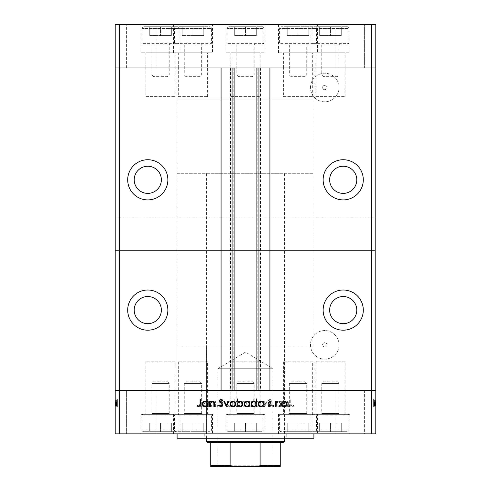 <?xml version="1.0" encoding="UTF-8"?>
<svg xmlns="http://www.w3.org/2000/svg" width="491" height="491" viewBox="0 0 491 491"><rect width="100%" height="100%" fill="white"/><g stroke="black" fill="none" stroke-linecap="round" stroke-linejoin="round"><path stroke-width="0.37" stroke-dasharray="2.46 1.84" d="M313.902 98.924L177.098 98.924L177.098 67.979L313.902 67.979L177.098 67.979L313.902 67.979L177.098 67.979L177.098 390.449L313.902 390.449L313.902 67.979L313.902 98.924L177.098 98.924L313.902 98.924L313.902 173.298L177.098 173.298L177.098 98.924L313.902 98.924M315.805 96.641L345.124 96.641L315.805 96.641L315.805 67.979L345.124 67.979L315.805 67.979L315.805 52.782L345.124 52.782L315.805 52.782M345.124 96.641L345.124 52.782M230.844 96.641L260.156 96.641L230.844 96.641L230.844 67.979L260.156 67.979L230.844 67.979L230.844 52.782L260.156 52.782L230.844 52.782M260.156 96.641L260.156 52.782M145.876 96.641L175.195 96.641L145.876 96.641L145.876 67.979L175.195 67.979L145.876 67.979L145.876 52.782L175.195 52.782L145.876 52.782M175.195 96.641L175.195 52.782M178.307 96.641L207.625 96.641L178.307 96.641L178.307 67.979L207.625 67.979L178.307 67.979L178.307 52.782L207.625 52.782L178.307 52.782M207.625 96.641L207.625 52.782M283.375 96.641L312.693 96.641L283.375 96.641L283.375 67.979L312.693 67.979L283.375 67.979L283.375 52.782L312.693 52.782L283.375 52.782M312.693 96.641L312.693 52.782M317.579 24.55L278.489 24.55L317.579 24.55L317.579 52.782L278.489 52.782L317.579 52.782M278.489 24.55L278.489 52.782M212.511 24.55L173.421 24.55L212.511 24.55L212.511 52.782L173.421 52.782L212.511 52.782M173.421 24.55L173.421 52.782M180.08 24.55L140.991 24.55L180.08 24.55L180.08 52.782L140.991 52.782L180.08 52.782M140.991 24.55L140.991 52.782M265.042 24.55L225.958 24.55L265.042 24.55L265.042 52.782L225.958 52.782L265.042 52.782M225.958 24.55L225.958 52.782M350.009 24.55L310.92 24.55L350.009 24.55L350.009 52.782L310.92 52.782L350.009 52.782M310.92 24.55L310.92 52.782M126.61 67.979L126.61 24.55L155.923 24.55L126.61 24.55L155.923 24.55L126.61 24.55L126.61 67.979L155.923 67.979L155.923 24.55L155.923 67.979L126.61 67.979M335.077 67.979L335.077 24.55L364.39 24.55L335.077 24.55L364.39 24.55L335.077 24.55L335.077 67.979L364.39 67.979L364.39 24.55L364.39 67.979L335.077 67.979M119.552 217.814L115.207 217.814L115.207 67.979L119.552 67.979L119.552 217.814L375.793 217.814L375.793 67.979L115.207 67.979L115.207 24.55L375.793 24.55L375.793 67.979L371.448 67.979L371.448 24.55M371.448 217.814L371.448 67.979L119.552 67.979L119.552 24.55M147.785 166.24A13.57 13.57 0 0 0 134.209 179.81A13.57 13.57 0 0 0 147.785 193.386A13.57 13.57 0 0 0 161.355 179.81A13.57 13.57 0 0 0 147.785 166.24M343.215 166.24A13.57 13.57 0 0 0 329.645 179.81A13.57 13.57 0 0 0 343.215 193.386A13.57 13.57 0 0 0 356.791 179.81A13.57 13.57 0 0 0 343.215 166.24M343.215 296.527A13.57 13.57 0 0 0 329.645 310.103A13.57 13.57 0 0 0 343.215 323.673A13.57 13.57 0 0 0 356.791 310.103A13.57 13.57 0 0 0 343.215 296.527M147.785 296.527A13.57 13.57 0 0 0 134.209 310.103A13.57 13.57 0 0 0 147.785 323.673A13.57 13.57 0 0 0 161.355 310.103A13.57 13.57 0 0 0 147.785 296.527M147.785 290.015A20.088 20.088 0 0 0 127.697 310.103A20.088 20.088 0 0 0 147.785 330.191A20.088 20.088 0 0 0 167.867 310.103A20.088 20.088 0 0 0 147.785 290.015M147.785 159.728A20.088 20.088 0 0 0 127.697 179.81A20.088 20.088 0 0 0 147.785 199.898A20.088 20.088 0 0 0 167.867 179.81A20.088 20.088 0 0 0 147.785 159.728M343.215 159.728A20.088 20.088 0 0 0 323.133 179.81A20.088 20.088 0 0 0 343.215 199.898A20.088 20.088 0 0 0 363.303 179.81A20.088 20.088 0 0 0 343.215 159.728M343.215 290.015A20.088 20.088 0 0 0 323.133 310.103A20.088 20.088 0 0 0 343.215 330.191A20.088 20.088 0 0 0 363.303 310.103A20.088 20.088 0 0 0 343.215 290.015M175.195 67.979L145.876 67.979L175.195 67.979M260.156 67.979L230.844 67.979L260.156 67.979M345.124 67.979L315.805 67.979L345.124 67.979M312.693 67.979L283.375 67.979L312.693 67.979M207.625 67.979L178.307 67.979L207.625 67.979M175.195 361.781L145.876 361.781L175.195 361.781L175.195 390.449L145.876 390.449L175.195 390.449L175.195 414.336L145.876 414.336L175.195 414.336M145.876 361.781L145.876 414.336M260.156 361.781L230.844 361.781L260.156 361.781L260.156 390.449L230.844 390.449L260.156 390.449L260.156 414.336L230.844 414.336L260.156 414.336M230.844 361.781L230.844 414.336M345.124 361.781L315.805 361.781L345.124 361.781L345.124 390.449L315.805 390.449L345.124 390.449L345.124 414.336L315.805 414.336L345.124 414.336M315.805 361.781L315.805 414.336M312.693 361.781L283.375 361.781L312.693 361.781L312.693 390.449L283.375 390.449L312.693 390.449L312.693 414.336L283.375 414.336L312.693 414.336M283.375 361.781L283.375 414.336M207.625 361.781L178.307 361.781L207.625 361.781L207.625 390.449L178.307 390.449L207.625 390.449L207.625 414.336L178.307 414.336L207.625 414.336M178.307 361.781L178.307 414.336M234.103 67.979L269.927 67.979L269.927 390.449L221.073 390.449L221.073 67.979L234.103 67.979M324.76 89.693A2.173 2.173 0 0 1 322.587 87.521A2.173 2.173 0 0 1 324.76 85.354A2.173 2.173 0 0 1 326.932 87.521A2.173 2.173 0 0 1 324.76 89.693A2.173 2.173 0 0 1 322.587 87.521A2.173 2.173 0 0 1 324.76 85.354A2.173 2.173 0 0 1 326.932 87.521A2.173 2.173 0 0 1 324.76 89.693M324.76 347.02A2.173 2.173 0 0 1 322.587 344.848A2.173 2.173 0 0 1 324.76 342.675A2.173 2.173 0 0 1 326.932 344.848A2.173 2.173 0 0 1 324.76 347.02A2.173 2.173 0 0 1 322.587 344.848A2.173 2.173 0 0 1 324.76 342.675A2.173 2.173 0 0 1 326.932 344.848A2.173 2.173 0 0 1 324.76 347.02M324.76 330.56A14.288 14.288 0 0 0 310.472 344.848A14.288 14.288 0 0 0 324.76 359.136A14.288 14.288 0 0 0 339.048 344.848A14.288 14.288 0 0 0 324.76 330.56A14.288 14.288 0 0 0 310.472 344.848A14.288 14.288 0 0 0 324.76 359.136A14.288 14.288 0 0 0 339.048 344.848A14.288 14.288 0 0 0 324.76 330.56M324.76 101.815A14.288 14.288 0 0 1 310.472 87.521A14.288 14.288 0 0 1 324.76 73.233A14.288 14.288 0 0 1 339.048 87.521A14.288 14.288 0 0 1 324.76 101.815A14.288 14.288 0 0 1 310.472 87.521A14.288 14.288 0 0 1 324.76 73.233A14.288 14.288 0 0 1 339.048 87.521A14.288 14.288 0 0 1 324.76 101.815M119.552 250.385L115.207 250.385L115.207 217.814L375.793 217.814L375.793 250.385L115.207 250.385L115.207 390.449L119.552 390.449L119.552 250.385L371.448 250.385L371.448 433.878L375.793 433.878L375.793 390.449L371.448 390.449L375.793 390.449L375.793 250.385L371.448 250.385M119.552 433.878L115.207 433.878L115.207 390.449L371.448 390.449L119.552 390.449L119.552 433.878L371.448 433.878M313.902 390.449L177.098 390.449L313.902 390.449L177.098 390.449L177.098 347.02L313.902 347.02L313.902 390.449M260.433 67.979L260.433 390.449M230.567 67.979L230.567 390.449M284.59 347.02L206.41 347.02L284.59 347.02L284.59 433.878L206.41 433.878L284.59 433.878M206.41 347.02L206.41 433.878M286.216 433.878L204.784 433.878L286.216 433.878L286.216 438.218L204.784 438.218L286.216 438.218M204.784 433.878L204.784 438.218M313.902 433.878L177.098 433.878L313.902 433.878M175.195 390.449L145.876 390.449L175.195 390.449M260.156 390.449L230.844 390.449L260.156 390.449M345.124 390.449L315.805 390.449L345.124 390.449M312.693 390.449L283.375 390.449L312.693 390.449M207.625 390.449L178.307 390.449L207.625 390.449M212.511 414.336L173.421 414.336L212.511 414.336L212.511 433.878L173.421 433.878L212.511 433.878M173.421 414.336L173.421 433.878M317.579 414.336L278.489 414.336L317.579 414.336L317.579 433.878L278.489 433.878L317.579 433.878M278.489 414.336L278.489 433.878M350.009 414.336L310.92 414.336L350.009 414.336L350.009 433.878L310.92 433.878L350.009 433.878M310.92 414.336L310.92 433.878M265.042 414.336L225.958 414.336L265.042 414.336L265.042 433.878L225.958 433.878L265.042 433.878M225.958 414.336L225.958 433.878M180.08 414.336L140.991 414.336L180.08 414.336L180.08 433.878L140.991 433.878L180.08 433.878M140.991 414.336L140.991 433.878M364.39 390.449L364.39 433.878L335.077 433.878L364.39 433.878L335.077 433.878L364.39 433.878L364.39 390.449L335.077 390.449L335.077 433.878L335.077 390.449L364.39 390.449M155.923 390.449L155.923 433.878L126.61 433.878L155.923 433.878L126.61 433.878L155.923 433.878L155.923 390.449L126.61 390.449L126.61 433.878L126.61 390.449L155.923 390.449M117.38 401.27L117.38 406.732L115.207 406.732L115.207 401.079L115.207 406.929L115.207 398.938L115.207 406.83L115.207 398.938L115.207 406.83L115.207 401.079L115.207 406.732L117.38 406.732L117.38 401.178L115.207 401.178L117.38 401.178L117.38 402L115.207 402L117.38 402L117.38 401.079L115.207 401.079L117.38 401.079L117.38 403.97L115.207 403.97L115.207 401.767L115.207 406.149L115.207 399.134L115.207 406.929L115.207 401.767L115.207 406.149L115.207 401.767L115.207 406.149L115.207 401.767L115.207 406.149L115.207 401.767L115.207 406.149L115.207 401.767L115.207 406.149L115.207 401.767L115.207 406.149L115.207 403.97L117.38 403.97L117.38 406.83L115.207 406.83L117.38 406.83L117.38 406.198L115.207 406.198L117.38 406.198L117.38 405.566L115.207 405.566L117.38 405.566L117.38 406.83L117.38 402L115.207 402L117.38 402L117.38 401.079L115.207 401.27M373.62 401.27L373.62 406.732L375.793 406.732L375.793 401.079L375.793 406.929L375.793 398.938L375.793 406.83L375.793 398.938L375.793 406.83L375.793 401.079L375.793 406.732L373.62 406.732L373.62 401.178L375.793 401.178L373.62 401.178L373.62 402L375.793 402L373.62 402L373.62 401.079L375.793 401.079L373.62 401.079L373.62 403.97L375.793 403.97L375.793 401.767L375.793 406.149L375.793 399.134L375.793 406.929L375.793 401.767L375.793 406.149L375.793 401.767L375.793 406.149L375.793 401.767L375.793 406.149L375.793 401.767L375.793 406.149L375.793 401.767L375.793 406.149L375.793 401.767L375.793 406.149L375.793 403.97L373.62 403.97L373.62 406.83L375.793 406.83L373.62 406.83L373.62 406.198L375.793 406.198L373.62 406.198L373.62 405.566L375.793 405.566L373.62 405.566L373.62 406.83L373.62 402L375.793 402L373.62 402L373.62 401.079L375.793 401.27M280.619 406.732L281.3 406.732L281.3 401.178L280.619 401.178L280.619 402.184L278.507 401.079C276.979 401.331 276.286 402.264 276.433 403.897L276.433 406.732L277.114 406.732L277.194 402.859L278.624 401.767L280.514 403.234L280.619 406.732L281.3 406.732L281.3 401.178L280.619 401.178L280.619 402.184L278.507 401.079C276.979 401.331 276.286 402.264 276.433 403.897L276.433 406.732L277.114 406.732L277.194 402.859L278.624 401.767L280.514 403.234L280.619 406.732M268.049 404.872L270.222 406.929L272.53 405.265L271.891 404.885L270.222 406.149L268.73 404.86L269.007 404.118L271.621 401.871L272.045 400.711L270.173 398.938L268.147 400.226L268.767 400.693L270.246 399.717L271.363 400.681L268.049 404.872L270.222 406.929L272.53 405.265L271.891 404.885L270.222 406.149L268.73 404.86L269.007 404.118L271.621 401.871L272.045 400.711L270.173 398.938L268.147 400.226L268.767 400.693L270.246 399.717L271.363 400.681L268.049 404.872M264.643 406.732L267.27 401.178L266.533 401.178L264.686 405.222L262.845 401.178L262.108 401.178L264.643 406.732L267.27 401.178L266.533 401.178L264.686 405.222L262.845 401.178L262.108 401.178L264.643 406.732M261.034 403.97L260.273 402L258.156 401.079L256.044 402L255.283 403.97C255.449 405.732 256.406 406.683 258.156 406.83C259.911 406.689 260.874 405.732 261.034 403.97L260.273 402L258.156 401.079L256.044 402L255.283 403.97C255.449 405.732 256.406 406.683 258.156 406.83C259.911 406.689 260.874 405.732 261.034 403.97M246.905 403.97L246.144 402L244.027 401.079L241.916 402L241.155 403.97C241.32 405.732 242.278 406.683 244.027 406.83C245.782 406.689 246.746 405.732 246.905 403.97L246.144 402L244.027 401.079L241.916 402L241.155 403.97C241.32 405.732 242.278 406.683 244.027 406.83C245.782 406.689 246.746 405.732 246.905 403.97M227.615 402.209L227.615 401.178L226.928 401.178L226.928 406.732L227.615 406.732L227.615 405.775L229.88 406.83C231.648 406.671 232.611 405.707 232.777 403.94C232.593 402.19 231.623 401.233 229.862 401.079L227.615 402.209L227.615 401.178L226.928 401.178L226.928 406.732L227.615 406.732L227.615 405.775L229.88 406.83C231.648 406.671 232.611 405.707 232.777 403.94C232.593 402.19 231.623 401.233 229.862 401.079L227.615 402.209M201.746 406.83L202.378 406.198L201.746 405.566L201.107 406.198L201.746 406.83L202.378 406.198L201.746 405.566L201.107 406.198L201.746 406.83M209.589 403.97L208.828 402L206.711 401.079L204.6 402L203.839 403.97C203.998 405.732 204.956 406.683 206.711 406.83C208.466 406.689 209.424 405.732 209.589 403.97L208.828 402L206.711 401.079L204.6 402L203.839 403.97C203.998 405.732 204.956 406.683 206.711 406.83C208.466 406.689 209.424 405.732 209.589 403.97M211.584 406.83L212.216 406.198L211.584 405.566L210.952 406.198L211.584 406.83L212.216 406.198L211.584 405.566L210.952 406.198L211.584 406.83M214.948 406.732L215.629 406.732L215.629 401.178L214.948 401.178L214.948 402L213.591 401.079L212.996 401.27L213.37 401.865L214.825 402.964L214.948 406.732L215.629 406.732L215.629 401.178L214.948 401.178L214.948 402L213.591 401.079L212.996 401.27L214.825 402.964L214.948 406.732M217.623 406.83L218.262 406.198L217.623 405.566L216.991 406.198L217.623 406.83L218.262 406.198L217.623 405.566L216.991 406.198L217.623 406.83M222.644 402.54L221.238 401.079L219.821 401.871L220.281 402.35L221.238 401.767L221.963 402.51L219.98 404.369L219.722 405.228L221.349 406.83L222.939 406.082L222.484 405.566L221.386 406.149L220.404 405.253L222.392 403.393L222.644 402.54L221.238 401.079L219.821 401.871L220.281 402.35L221.238 401.767L221.963 402.51L219.98 404.369L219.722 405.228L221.349 406.83L222.939 406.082L222.484 405.566L221.386 406.149L220.404 405.253L222.392 403.393L222.644 402.54M234.821 402.252L234.821 398.938L234.139 398.938L234.139 406.732L234.821 406.732L234.821 405.775L237.092 406.83C238.859 406.671 239.823 405.707 239.989 403.94C239.804 402.19 238.835 401.233 237.073 401.079L234.821 402.252L234.821 398.938L234.139 398.938L234.139 406.732L234.821 406.732L234.821 405.775L237.092 406.83C238.859 406.671 239.823 405.707 239.989 403.94C239.804 402.19 238.835 401.233 237.073 401.079L234.821 402.252M253.239 405.707L253.239 406.732L253.921 406.732L253.921 398.938L253.239 398.938L253.239 402.19L250.975 401.079C249.207 401.245 248.243 402.203 248.078 403.97C248.256 405.726 249.232 406.677 250.993 406.83L253.239 405.707L253.239 406.732L253.921 406.732L253.921 398.938L253.239 398.938L253.239 402.19L250.975 401.079C249.207 401.245 248.243 402.203 248.078 403.97C248.256 405.726 249.232 406.677 250.993 406.83L253.239 405.707M283.54 402.209L283.54 401.178L282.859 401.178L282.859 406.732L283.54 406.732L283.54 405.775L285.811 406.83C287.579 406.671 288.542 405.707 288.708 403.94C288.524 402.19 287.554 401.233 285.793 401.079L283.54 402.209L283.54 401.178L282.859 401.178L282.859 406.732L283.54 406.732L283.54 405.775L285.811 406.83C287.579 406.671 288.542 405.707 288.708 403.94C288.524 402.19 287.554 401.233 285.793 401.079L283.54 402.209M291.998 406.149L290.948 404.191L290.948 399.134L290.267 399.134L290.267 404.265C290.058 405.787 290.647 406.677 292.041 406.929L293.87 406.051L293.471 405.468L291.998 406.149L290.948 404.191L290.948 399.134L290.267 399.134L290.267 404.265C290.058 405.787 290.647 406.677 292.041 406.929L293.87 406.051L293.471 405.468L291.998 406.149M177.098 438.218L313.902 438.218M313.902 347.02L177.098 347.02M206.711 406.149C205.373 406.039 204.643 405.314 204.52 403.976C204.643 402.638 205.373 401.902 206.711 401.767C208.049 401.896 208.779 402.632 208.902 403.976C208.779 405.314 208.049 406.039 206.711 406.149C205.373 406.039 204.643 405.314 204.52 403.976C204.643 402.638 205.373 401.902 206.711 401.767C208.049 401.896 208.779 402.632 208.902 403.976C208.779 405.314 208.049 406.039 206.711 406.149M229.856 406.149C228.487 406.045 227.738 405.32 227.615 403.97C227.738 402.608 228.481 401.871 229.849 401.767C231.2 401.877 231.948 402.608 232.096 403.952C231.948 405.29 231.2 406.026 229.856 406.149C228.487 406.045 227.738 405.32 227.615 403.97C227.738 402.608 228.481 401.871 229.849 401.767C231.2 401.877 231.948 402.608 232.096 403.952C231.948 405.29 231.2 406.026 229.856 406.149M237.067 406.149C235.698 406.045 234.95 405.32 234.821 403.97C234.944 402.608 235.692 401.871 237.061 401.767C238.411 401.877 239.16 402.608 239.307 403.952C239.16 405.29 238.411 406.026 237.067 406.149C235.698 406.045 234.95 405.32 234.821 403.97C234.944 402.608 235.692 401.871 237.061 401.767C238.411 401.877 239.16 402.608 239.307 403.952C239.16 405.29 238.411 406.026 237.067 406.149M244.033 406.149C242.695 406.039 241.965 405.314 241.842 403.976C241.965 402.638 242.695 401.902 244.033 401.767C245.371 401.896 246.101 402.632 246.224 403.976C246.101 405.314 245.371 406.039 244.033 406.149C242.695 406.039 241.965 405.314 241.842 403.976C241.965 402.638 242.695 401.902 244.033 401.767C245.371 401.896 246.101 402.632 246.224 403.976C246.101 405.314 245.371 406.039 244.033 406.149M250.993 401.767C252.362 401.871 253.111 402.595 253.239 403.946C253.117 405.308 252.368 406.045 250.999 406.149C249.649 406.039 248.9 405.308 248.759 403.97C248.9 402.626 249.649 401.89 250.993 401.767C252.362 401.871 253.111 402.595 253.239 403.946C253.117 405.308 252.368 406.045 250.999 406.149C249.649 406.039 248.9 405.308 248.759 403.97C248.9 402.626 249.649 401.89 250.993 401.767M258.162 406.149C256.824 406.039 256.093 405.314 255.971 403.976C256.093 402.638 256.824 401.902 258.162 401.767C259.5 401.896 260.23 402.632 260.353 403.976C260.23 405.314 259.5 406.039 258.162 406.149C256.824 406.039 256.093 405.314 255.971 403.976C256.093 402.638 256.824 401.902 258.162 401.767C259.5 401.896 260.23 402.632 260.353 403.976C260.23 405.314 259.5 406.039 258.162 406.149M285.787 406.149C284.418 406.045 283.669 405.32 283.54 403.97C283.663 402.608 284.412 401.871 285.78 401.767C287.131 401.877 287.879 402.608 288.027 403.952C287.879 405.29 287.131 406.026 285.787 406.149C284.418 406.045 283.669 405.32 283.54 403.97C283.663 402.608 284.412 401.871 285.78 401.767C287.131 401.877 287.879 402.608 288.027 403.952C287.879 405.29 287.131 406.026 285.787 406.149M288.622 406.198L289.254 405.566L289.893 406.198L289.254 406.83L288.622 406.198M282.172 402L284.289 401.079L286.4 402L287.161 403.97C287.002 405.732 286.044 406.683 284.289 406.83C282.534 406.689 281.576 405.732 281.411 403.97L282.172 402M284.289 406.149C285.627 406.039 286.357 405.314 286.48 403.976C286.357 402.638 285.627 401.902 284.289 401.767C282.951 401.896 282.221 402.632 282.098 403.976C282.221 405.314 282.951 406.039 284.289 406.149M278.784 406.198L279.416 405.566L280.048 406.198L279.416 406.83L278.784 406.198M275.371 406.732L275.371 401.178L276.052 401.178L276.052 402L277.409 401.079L278.004 401.27L276.175 402.964L276.052 406.732L275.371 406.732M272.738 406.198L273.377 405.566L274.009 406.198L273.377 406.83L272.738 406.198M269.762 401.079L271.179 401.871L270.719 402.35L269.762 401.767L269.037 402.51L271.02 404.369L271.278 405.228L269.651 406.83L268.061 406.082L268.516 405.566L269.614 406.149L270.596 405.253L268.608 403.393L268.356 402.54L269.762 401.079M263.385 401.178L264.072 401.178L264.072 406.732L263.385 406.732L263.385 405.775L261.12 406.83C259.352 406.671 258.389 405.707 258.223 403.94C258.407 402.19 259.377 401.233 261.138 401.079L263.385 402.209L263.385 401.178M261.144 406.149C262.513 406.045 263.262 405.32 263.385 403.97C263.262 402.608 262.519 401.871 261.151 401.767C259.8 401.877 259.052 402.608 258.904 403.952C259.052 405.29 259.8 406.026 261.144 406.149M256.179 398.938L256.861 398.938L256.861 406.732L256.179 406.732L256.179 405.775L253.908 406.83C252.141 406.671 251.177 405.707 251.011 403.94C251.196 402.19 252.165 401.233 253.927 401.079L256.179 402.252L256.179 398.938M253.933 406.149C255.302 406.045 256.05 405.32 256.179 403.97C256.057 402.608 255.308 401.871 253.939 401.767C252.589 401.877 251.84 402.608 251.693 403.952C251.84 405.29 252.589 406.026 253.933 406.149M244.856 402L246.973 401.079L249.084 402L249.845 403.97C249.68 405.732 248.722 406.683 246.973 406.83C245.218 406.689 244.254 405.732 244.095 403.97L244.856 402M246.967 406.149C248.305 406.039 249.035 405.314 249.158 403.976C249.035 402.638 248.305 401.902 246.967 401.767C245.629 401.896 244.899 402.632 244.776 403.976C244.899 405.314 245.629 406.039 246.967 406.149M237.761 406.732L237.079 406.732L237.079 398.938L237.761 398.938L237.761 402.19L240.025 401.079C241.793 401.245 242.757 402.203 242.922 403.97C242.744 405.726 241.768 406.677 240.007 406.83L237.761 405.707L237.761 406.732M240.007 401.767C238.638 401.871 237.89 402.595 237.761 403.946C237.883 405.308 238.632 406.045 240.001 406.149C241.351 406.039 242.1 405.308 242.241 403.97C242.1 402.626 241.351 401.89 240.007 401.767M230.727 402L232.844 401.079L234.956 402L235.717 403.97C235.551 405.732 234.594 406.683 232.844 406.83C231.089 406.689 230.126 405.732 229.966 403.97L230.727 402M232.838 406.149C234.176 406.039 234.907 405.314 235.029 403.976C234.907 402.638 234.176 401.902 232.838 401.767C231.5 401.896 230.77 402.632 230.647 403.976C230.77 405.314 231.5 406.039 232.838 406.149M226.265 406.732L223.73 401.178L224.467 401.178L226.314 405.222L228.155 401.178L228.892 401.178L226.265 406.732M220.778 406.929L218.47 405.265L219.109 404.885L220.778 406.149L222.27 404.86L221.993 404.118L219.379 401.871L218.955 400.711L220.827 398.938L222.853 400.226L222.233 400.693L220.754 399.717L219.637 400.681L222.951 404.872L220.778 406.929M209.7 406.732L209.7 401.178L210.381 401.178L210.381 402.184L212.493 401.079C214.021 401.331 214.714 402.264 214.567 403.897L214.567 406.732L213.886 406.732L213.806 402.859L212.376 401.767L210.486 403.234L210.381 406.732L209.7 406.732M207.46 401.178L208.141 401.178L208.141 406.732L207.46 406.732L207.46 405.775L205.189 406.83C203.421 406.671 202.458 405.707 202.292 403.94C202.476 402.19 203.446 401.233 205.207 401.079L207.46 402.209L207.46 401.178M205.213 406.149C206.582 406.045 207.331 405.32 207.46 403.97C207.337 402.608 206.588 401.871 205.22 401.767C203.869 401.877 203.121 402.608 202.973 403.952C203.121 405.29 203.869 406.026 205.213 406.149M200.052 404.191L200.052 399.134L200.733 399.134L200.733 404.265C200.942 405.787 200.353 406.677 198.959 406.929L197.13 406.051L197.529 405.468L199.002 406.149L200.052 404.191M373.62 402.51L373.62 406.83L373.62 403.97L375.793 403.976L373.62 403.976L373.62 401.767L375.793 401.767L373.62 401.767L375.793 401.767L373.62 401.767L373.62 402.51L375.793 402.51M373.62 404.154L373.62 401.079L373.62 406.83L373.62 403.94L373.62 406.149L375.793 406.149L373.62 406.149L373.62 405.253L375.793 405.253L373.62 405.265L373.62 404.725L375.793 404.725L373.62 404.725L373.62 404.154L375.793 404.154M373.62 406.198L375.793 406.198L373.62 406.198M373.62 402.35L373.62 406.83L375.793 406.83L373.62 406.83L375.793 406.83L373.62 406.83L375.793 406.83L373.62 406.83L373.62 403.94L375.793 403.94L373.62 403.952L373.62 401.079L375.793 401.079L373.62 401.079L373.62 401.871L375.793 401.871L373.62 401.871L373.62 402.35L375.793 402.35M373.62 401.865L375.793 401.865M373.62 402.964L375.793 402.964M373.62 405.566L375.793 405.566L373.62 405.566M373.62 403.019L375.793 403.019M373.62 403.59L375.793 403.59M373.62 404.369L375.793 404.369M373.62 405.228L375.793 405.228L373.62 405.222L373.62 401.178L375.793 401.178L373.62 401.178L375.793 401.178L373.62 401.178L373.62 405.222M373.62 406.082L375.793 406.082M373.62 403.393L375.793 403.393M373.62 402.54L375.793 402.54M373.62 405.707L373.62 406.732L375.793 406.732L373.62 406.732L375.793 406.732L373.62 406.732L375.793 406.732L373.62 406.732L373.62 398.938L375.793 398.938L373.62 398.938L375.793 398.938L373.62 398.938L373.62 402.19L375.793 402.19L373.62 402.184L373.62 401.079L375.793 401.079L373.62 401.079L373.62 402L373.62 401.079L375.793 401.079L373.62 401.079L373.62 403.97L375.793 403.97L373.62 403.97L373.62 401.767L373.62 403.952L375.793 403.94L373.62 403.952L373.62 406.149L375.793 406.149L373.62 406.149L373.62 403.97L375.793 403.97L373.62 403.97L373.62 406.83L373.62 402L375.793 402L373.62 402L373.62 406.149L373.62 401.767L375.793 401.767L373.62 401.767L373.62 403.976L375.793 403.976L373.62 403.97L373.62 406.83L375.793 406.83L373.62 406.83L373.62 405.707L375.793 405.707M373.62 405.775L373.62 398.938L373.62 406.929L373.62 401.079L373.62 406.732L373.62 401.178L373.62 406.732L373.62 405.775L375.793 405.775M373.62 402.209L375.793 402.209L373.62 402.209M373.62 402.252L375.793 402.252M373.62 406.051L373.62 405.468L373.62 406.149L375.793 406.149L373.62 406.149L375.793 406.149L373.62 406.149L373.62 403.97L375.793 403.97L373.62 403.976L373.62 401.767L375.793 401.767L373.62 401.767L375.793 401.767L373.62 401.767L373.62 403.952L375.793 403.946L373.62 403.94L373.62 406.149L375.793 406.149L373.62 406.149L373.62 399.134L375.793 399.134L373.62 399.134L373.62 406.929L375.793 406.929L373.62 406.929L373.62 406.051L375.793 406.051M373.62 402L375.793 402M373.62 406.732L375.793 406.732L373.62 406.732M373.62 401.178L375.793 401.178L373.62 401.178M373.62 404.885L375.793 404.885M373.62 404.86L375.793 404.866M373.62 404.118L375.793 404.118L373.62 404.124M373.62 400.711L375.793 400.711M373.62 398.938L375.793 398.938M373.62 400.226L375.793 400.226M373.62 399.717L373.62 400.681L375.793 400.693L373.62 400.681L373.62 399.717L375.793 399.717M373.62 401.663L375.793 401.663M373.62 402.417L375.793 402.417M373.62 401.079L375.793 401.079L373.62 401.079M373.62 402.859L375.793 402.859M373.62 403.234L375.793 403.234M373.62 406.83L375.793 406.83M373.62 403.97L375.793 403.97M373.62 403.952L375.793 403.952M373.62 405.468L375.793 405.468M373.62 406.039L375.793 406.039M117.38 402.51L117.38 406.83L117.38 403.97L115.207 403.976L117.38 403.976L117.38 401.767L115.207 401.767L117.38 401.767L115.207 401.767L117.38 401.767L117.38 402.51L115.207 402.51M117.38 404.154L117.38 401.079L117.38 406.83L117.38 403.94L117.38 406.149L115.207 406.149L117.38 406.149L117.38 405.253L115.207 405.253L117.38 405.265L117.38 404.725L115.207 404.725L117.38 404.725L117.38 404.154L115.207 404.154M117.38 406.198L115.207 406.198L117.38 406.198M117.38 402.35L117.38 406.83L115.207 406.83L117.38 406.83L115.207 406.83L117.38 406.83L115.207 406.83L117.38 406.83L117.38 403.94L115.207 403.94L117.38 403.952L117.38 401.079L115.207 401.079L117.38 401.079L117.38 401.871L115.207 401.871L117.38 401.871L117.38 402.35L115.207 402.35M117.38 401.865L115.207 401.865M117.38 402.964L115.207 402.964M117.38 405.566L115.207 405.566L117.38 405.566M117.38 403.019L115.207 403.019M117.38 403.59L115.207 403.59M117.38 404.369L115.207 404.369M117.38 405.228L115.207 405.228L117.38 405.222L117.38 401.178L115.207 401.178L117.38 401.178L115.207 401.178L117.38 401.178L117.38 405.222M117.38 406.082L115.207 406.082M117.38 403.393L115.207 403.393M117.38 402.54L115.207 402.54M117.38 405.707L117.38 406.732L115.207 406.732L117.38 406.732L115.207 406.732L117.38 406.732L115.207 406.732L117.38 406.732L117.38 398.938L115.207 398.938L117.38 398.938L115.207 398.938L117.38 398.938L117.38 402.19L115.207 402.19L117.38 402.184L117.38 401.079L115.207 401.079L117.38 401.079L117.38 402L117.38 401.079L115.207 401.079L117.38 401.079L117.38 403.97L115.207 403.97L117.38 403.97L117.38 401.767L117.38 403.952L115.207 403.94L117.38 403.952L117.38 406.149L115.207 406.149L117.38 406.149L117.38 403.97L115.207 403.97L117.38 403.97L117.38 406.83L117.38 402L115.207 402L117.38 402L117.38 406.149L117.38 401.767L115.207 401.767L117.38 401.767L117.38 403.976L115.207 403.976L117.38 403.97L117.38 406.83L115.207 406.83L117.38 406.83L117.38 405.707L115.207 405.707M117.38 405.775L117.38 398.938L117.38 406.929L117.38 401.079L117.38 406.732L117.38 401.178L117.38 406.732L117.38 405.775L115.207 405.775M117.38 402.209L115.207 402.209L117.38 402.209M117.38 402.252L115.207 402.252M117.38 406.051L117.38 405.468L117.38 406.149L115.207 406.149L117.38 406.149L115.207 406.149L117.38 406.149L117.38 403.97L115.207 403.97L117.38 403.976L117.38 401.767L115.207 401.767L117.38 401.767L115.207 401.767L117.38 401.767L117.38 403.952L115.207 403.946L117.38 403.94L117.38 406.149L115.207 406.149L117.38 406.149L117.38 399.134L115.207 399.134L117.38 399.134L117.38 406.929L115.207 406.929L117.38 406.929L117.38 406.051L115.207 406.051M117.38 402L115.207 402M117.38 406.732L115.207 406.732L117.38 406.732M117.38 401.178L115.207 401.178L117.38 401.178M117.38 404.885L115.207 404.885M117.38 404.86L115.207 404.866M117.38 404.118L115.207 404.118L117.38 404.124M117.38 400.711L115.207 400.711M117.38 398.938L115.207 398.938M117.38 400.226L115.207 400.226M117.38 399.717L117.38 400.681L115.207 400.693L117.38 400.681L117.38 399.717L115.207 399.717M117.38 401.663L115.207 401.663M117.38 402.417L115.207 402.417M117.38 401.079L115.207 401.079L117.38 401.079M117.38 402.859L115.207 402.859M117.38 403.234L115.207 403.234M117.38 406.83L115.207 406.83M117.38 403.97L115.207 403.97M117.38 403.952L115.207 403.952M117.38 405.468L115.207 405.468M117.38 406.039L115.207 406.039M153.523 381.759L167.548 381.759L153.523 381.759L151.848 383.434L151.848 413.465A0.872 0.872 0 0 1 150.983 414.336L170.089 414.336L150.983 414.336M167.548 381.759L169.223 383.434L169.223 413.465A0.872 0.872 0 0 0 170.089 414.336M169.223 383.434L151.848 383.434L169.223 383.434M178.258 414.336L142.82 414.336L178.258 414.336L178.994 415.073L142.077 415.073L142.077 429.969L178.994 429.969L142.077 429.969A1.737 1.737 0 0 0 143.814 431.706L177.257 431.706L143.814 431.706M142.82 414.336L142.077 415.073L178.994 415.073L178.994 429.969A1.737 1.737 0 0 1 177.257 431.706M160.539 431.706L149.724 431.706L171.353 431.706L160.539 431.706L160.539 422.849L171.353 422.849L160.539 422.849L160.539 431.706M171.353 422.849L171.353 431.706L171.353 422.849M149.724 422.849L160.539 422.849L149.724 422.849L149.724 431.706L149.724 422.849M323.452 381.759L337.477 381.759L323.452 381.759L321.777 383.434L321.777 413.465A0.872 0.872 0 0 1 320.911 414.336L340.017 414.336L320.911 414.336M337.477 381.759L339.152 383.434L339.152 413.465A0.872 0.872 0 0 0 340.017 414.336M339.152 383.434L321.777 383.434L339.152 383.434M348.18 414.336L312.742 414.336L348.18 414.336L348.923 415.073L312.006 415.073L312.006 429.969L348.923 429.969L312.006 429.969A1.737 1.737 0 0 0 313.743 431.706L347.186 431.706L313.743 431.706M312.742 414.336L312.006 415.073L348.923 415.073L348.923 429.969A1.737 1.737 0 0 1 347.186 431.706M330.461 431.706L319.647 431.706L341.276 431.706L330.461 431.706L330.461 422.849L341.276 422.849L330.461 422.849L330.461 431.706M341.276 422.849L341.276 431.706L341.276 422.849M319.647 422.849L330.461 422.849L319.647 422.849L319.647 431.706L319.647 422.849M238.485 381.759L252.515 381.759L238.485 381.759L236.815 383.434L236.815 413.465A0.872 0.872 0 0 1 235.944 414.336L255.056 414.336L235.944 414.336M252.515 381.759L254.185 383.434L254.185 413.465A0.872 0.872 0 0 0 255.056 414.336M254.185 383.434L236.815 383.434L254.185 383.434M263.219 414.336L227.781 414.336L263.219 414.336L263.955 415.073L227.045 415.073L227.045 429.969L263.955 429.969L227.045 429.969A1.737 1.737 0 0 0 228.781 431.706L262.219 431.706L228.781 431.706M227.781 414.336L227.045 415.073L263.955 415.073L263.955 429.969A1.737 1.737 0 0 1 262.219 431.706M245.5 431.706L234.686 431.706L256.314 431.706L245.5 431.706L245.5 422.849L256.314 422.849L245.5 422.849L245.5 431.706M256.314 422.849L256.314 431.706L256.314 422.849M234.686 422.849L245.5 422.849L234.686 422.849L234.686 431.706L234.686 422.849M291.022 381.759L305.046 381.759L291.022 381.759L289.346 383.434L289.346 413.465A0.872 0.872 0 0 1 288.481 414.336L307.587 414.336L288.481 414.336M305.046 381.759L306.722 383.434L306.722 413.465A0.872 0.872 0 0 0 307.587 414.336M306.722 383.434L289.346 383.434L306.722 383.434M315.756 414.336L280.318 414.336L315.756 414.336L316.492 415.073L279.575 415.073L279.575 429.969L316.492 429.969L279.575 429.969A1.737 1.737 0 0 0 281.312 431.706L314.756 431.706L281.312 431.706M280.318 414.336L279.575 415.073L316.492 415.073L316.492 429.969A1.737 1.737 0 0 1 314.756 431.706M298.037 431.706L287.223 431.706L308.845 431.706L298.037 431.706L298.037 422.849L308.845 422.849L298.037 422.849L298.037 431.706M308.845 422.849L308.845 431.706L308.845 422.849M287.223 422.849L298.037 422.849L287.223 422.849L287.223 431.706L287.223 422.849M185.954 381.759L199.978 381.759L185.954 381.759L184.278 383.434L184.278 413.465A0.872 0.872 0 0 1 183.413 414.336L202.519 414.336L183.413 414.336M199.978 381.759L201.654 383.434L201.654 413.465A0.872 0.872 0 0 0 202.519 414.336M201.654 383.434L184.278 383.434L201.654 383.434M210.682 414.336L175.244 414.336L210.682 414.336L211.425 415.073L174.508 415.073L174.508 429.969L211.425 429.969L174.508 429.969A1.737 1.737 0 0 0 176.244 431.706L209.688 431.706L176.244 431.706M175.244 414.336L174.508 415.073L211.425 415.073L211.425 429.969A1.737 1.737 0 0 1 209.688 431.706M192.963 431.706L203.777 431.706L192.963 431.706L192.963 422.849L203.777 422.849L192.963 422.849L192.963 431.706M203.777 422.849L203.777 431.706L203.777 422.849M182.155 422.849L192.963 422.849L182.155 422.849L182.155 431.706L182.155 422.849M199.978 76.664L185.954 76.664L199.978 76.664L201.654 74.994L201.654 44.963A0.872 0.872 0 0 1 202.519 44.092L183.413 44.092L202.519 44.092M185.954 76.664L184.278 74.994L184.278 44.963A0.872 0.872 0 0 0 183.413 44.092M184.278 74.994L201.654 74.994L184.278 74.994M175.244 44.092L210.682 44.092L175.244 44.092L174.508 43.355L211.425 43.355L211.425 28.46L174.508 28.46L211.425 28.46A1.737 1.737 0 0 0 209.688 26.723L176.244 26.723L209.688 26.723M210.682 44.092L211.425 43.355L174.508 43.355L174.508 28.46A1.737 1.737 0 0 1 176.244 26.723M192.963 26.723L203.777 26.723L182.155 26.723L192.963 26.723L192.963 35.579L182.155 35.579L192.963 35.579L192.963 26.723M182.155 35.579L182.155 26.723L182.155 35.579M203.777 35.579L192.963 35.579L203.777 35.579L203.777 26.723L203.777 35.579M305.046 76.664L291.022 76.664L305.046 76.664L306.722 74.994L306.722 44.963A0.872 0.872 0 0 1 307.587 44.092L288.481 44.092L307.587 44.092M291.022 76.664L289.346 74.994L289.346 44.963A0.872 0.872 0 0 0 288.481 44.092M289.346 74.994L306.722 74.994L289.346 74.994M280.318 44.092L315.756 44.092L280.318 44.092L279.575 43.355L316.492 43.355L316.492 28.46L279.575 28.46L316.492 28.46A1.737 1.737 0 0 0 314.756 26.723L281.312 26.723L314.756 26.723M315.756 44.092L316.492 43.355L279.575 43.355L279.575 28.46A1.737 1.737 0 0 1 281.312 26.723M298.037 26.723L287.223 26.723L298.037 26.723L298.037 35.579L287.223 35.579L298.037 35.579L298.037 26.723M287.223 35.579L287.223 26.723L287.223 35.579M308.845 35.579L298.037 35.579L308.845 35.579L308.845 26.723L308.845 35.579M337.477 76.664L323.452 76.664L337.477 76.664L339.152 74.994L339.152 44.963A0.872 0.872 0 0 1 340.017 44.092L320.911 44.092L340.017 44.092M323.452 76.664L321.777 74.994L321.777 44.963A0.872 0.872 0 0 0 320.911 44.092M321.777 74.994L339.152 74.994L321.777 74.994M312.742 44.092L348.18 44.092L312.742 44.092L312.006 43.355L348.923 43.355L348.923 28.46L312.006 28.46L348.923 28.46A1.737 1.737 0 0 0 347.186 26.723L313.743 26.723L347.186 26.723M348.18 44.092L348.923 43.355L312.006 43.355L312.006 28.46A1.737 1.737 0 0 1 313.743 26.723M330.461 26.723L341.276 26.723L319.647 26.723L330.461 26.723L330.461 35.579L319.647 35.579L330.461 35.579L330.461 26.723M319.647 35.579L319.647 26.723L319.647 35.579M341.276 35.579L330.461 35.579L341.276 35.579L341.276 26.723L341.276 35.579M252.515 76.664L238.485 76.664L252.515 76.664L254.185 74.994L254.185 44.963A0.872 0.872 0 0 1 255.056 44.092L235.944 44.092L255.056 44.092M238.485 76.664L236.815 74.994L236.815 44.963A0.872 0.872 0 0 0 235.944 44.092M236.815 74.994L254.185 74.994L236.815 74.994M227.781 44.092L263.219 44.092L227.781 44.092L227.045 43.355L263.955 43.355L263.955 28.46L227.045 28.46L263.955 28.46A1.737 1.737 0 0 0 262.219 26.723L228.781 26.723L262.219 26.723M263.219 44.092L263.955 43.355L227.045 43.355L227.045 28.46A1.737 1.737 0 0 1 228.781 26.723M245.5 26.723L256.314 26.723L234.686 26.723L245.5 26.723L245.5 35.579L234.686 35.579L245.5 35.579L245.5 26.723M234.686 35.579L234.686 26.723L234.686 35.579M256.314 35.579L245.5 35.579L256.314 35.579L256.314 26.723L256.314 35.579M167.548 76.664L153.523 76.664L167.548 76.664L169.223 74.994L169.223 44.963A0.872 0.872 0 0 1 170.089 44.092L150.983 44.092L170.089 44.092M153.523 76.664L151.848 74.994L151.848 44.963A0.872 0.872 0 0 0 150.983 44.092M151.848 74.994L169.223 74.994L151.848 74.994M142.82 44.092L178.258 44.092L142.82 44.092L142.077 43.355L178.994 43.355L178.994 28.46L142.077 28.46L178.994 28.46A1.737 1.737 0 0 0 177.257 26.723L143.814 26.723L177.257 26.723M178.258 44.092L178.994 43.355L142.077 43.355L142.077 28.46A1.737 1.737 0 0 1 143.814 26.723M160.539 26.723L171.353 26.723L149.724 26.723L160.539 26.723L160.539 35.579L149.724 35.579L160.539 35.579L160.539 26.723M149.724 35.579L149.724 26.723L149.724 35.579M171.353 35.579L160.539 35.579L171.353 35.579L171.353 26.723L171.353 35.579M217.163 466.45L217.814 465.799L273.186 465.799L273.186 368.735L217.814 368.735L273.186 368.735L245.5 352.096L217.814 368.735L217.814 465.799L273.186 465.799L273.837 466.45M284.59 438.218L284.59 173.298L206.41 173.298L284.59 173.298M206.41 438.218L206.41 173.298M207.497 442.563L283.503 442.563M177.098 173.298L313.902 173.298M284.59 441.477L206.41 441.477M280.244 442.563L280.244 465.364L260.893 465.364L257.971 466.45L280.244 466.45M210.756 442.563L210.756 465.364L230.107 465.364L233.029 466.45L257.971 466.45M230.107 442.563L230.107 465.364M260.893 442.563L260.893 465.364M210.756 466.45L233.029 466.45M233.826 67.979L233.826 390.449M257.174 67.979L257.174 390.449M373.62 402.902L375.793 402.902M373.62 403.897L375.793 403.897M373.62 404.191L375.793 404.191M373.62 404.265L375.793 404.265M117.38 402.902L115.207 402.902M117.38 403.897L115.207 403.897M117.38 404.191L115.207 404.191M117.38 404.265L115.207 404.265M169.223 413.465L151.848 413.465L169.223 413.465M339.152 413.465L321.777 413.465L339.152 413.465M254.185 413.465L236.815 413.465L254.185 413.465M306.722 413.465L289.346 413.465L306.722 413.465M201.654 413.465L184.278 413.465L201.654 413.465M184.278 44.963L201.654 44.963L184.278 44.963M289.346 44.963L306.722 44.963L289.346 44.963M321.777 44.963L339.152 44.963L321.777 44.963M236.815 44.963L254.185 44.963L236.815 44.963M151.848 44.963L169.223 44.963L151.848 44.963"/><path stroke-width="0.74" d="M371.448 433.878L119.552 433.878L119.552 390.449L115.207 390.449L119.552 390.449L119.552 67.979L221.073 67.979L221.073 390.449L119.552 390.449L371.448 390.449L371.448 433.878L375.793 433.878L375.793 390.449L371.448 390.449L375.793 390.449L375.793 67.979L269.927 67.979L269.927 390.449L371.448 390.449L371.448 67.979L375.793 67.979L375.793 24.55L115.207 24.55L115.207 67.979L371.448 67.979L371.448 24.55M119.552 433.878L115.207 433.878L115.207 67.979L119.552 67.979L119.552 24.55M147.785 166.24A13.57 13.57 0 0 0 134.209 179.81A13.57 13.57 0 0 0 147.785 193.386A13.57 13.57 0 0 0 161.355 179.81A13.57 13.57 0 0 0 147.785 166.24M343.215 166.24A13.57 13.57 0 0 0 329.645 179.81A13.57 13.57 0 0 0 343.215 193.386A13.57 13.57 0 0 0 356.791 179.81A13.57 13.57 0 0 0 343.215 166.24M343.215 296.527A13.57 13.57 0 0 0 329.645 310.103A13.57 13.57 0 0 0 343.215 323.673A13.57 13.57 0 0 0 356.791 310.103A13.57 13.57 0 0 0 343.215 296.527M147.785 296.527A13.57 13.57 0 0 0 134.209 310.103A13.57 13.57 0 0 0 147.785 323.673A13.57 13.57 0 0 0 161.355 310.103A13.57 13.57 0 0 0 147.785 296.527M147.785 290.015A20.088 20.088 0 0 0 127.697 310.103A20.088 20.088 0 0 0 147.785 330.191A20.088 20.088 0 0 0 167.867 310.103A20.088 20.088 0 0 0 147.785 290.015M147.785 159.728A20.088 20.088 0 0 0 127.697 179.81A20.088 20.088 0 0 0 147.785 199.898A20.088 20.088 0 0 0 167.867 179.81A20.088 20.088 0 0 0 147.785 159.728M343.215 159.728A20.088 20.088 0 0 0 323.133 179.81A20.088 20.088 0 0 0 343.215 199.898A20.088 20.088 0 0 0 363.303 179.81A20.088 20.088 0 0 0 343.215 159.728M343.215 290.015A20.088 20.088 0 0 0 323.133 310.103A20.088 20.088 0 0 0 343.215 330.191A20.088 20.088 0 0 0 363.303 310.103A20.088 20.088 0 0 0 343.215 290.015M234.103 67.979L234.103 390.449M313.902 433.878L313.902 438.218L177.098 438.218L177.098 433.878M210.381 406.732L209.7 406.732L209.7 401.178L210.381 401.178L210.381 402.184L212.493 401.079C214.021 401.331 214.714 402.264 214.567 403.897L214.567 406.732L213.886 406.732L213.806 402.859L212.376 401.767L210.486 403.234L210.381 406.732M222.951 404.872L220.778 406.929L218.47 405.265L219.109 404.885L220.778 406.149L222.27 404.86L221.993 404.118L219.379 401.871L218.955 400.711L220.827 398.938L222.853 400.226L222.233 400.693L220.754 399.717L219.637 400.681L222.951 404.872M226.357 406.732L223.73 401.178L224.467 401.178L226.314 405.222L228.155 401.178L228.892 401.178L226.357 406.732M229.966 403.97L230.727 402L232.844 401.079L234.956 402L235.717 403.97C235.551 405.732 234.594 406.683 232.844 406.83C231.089 406.689 230.126 405.732 229.966 403.97M244.095 403.97L244.856 402L246.973 401.079L249.084 402L249.845 403.97C249.68 405.732 248.722 406.683 246.973 406.83C245.218 406.689 244.254 405.732 244.095 403.97M263.385 402.209L263.385 401.178L264.072 401.178L264.072 406.732L263.385 406.732L263.385 405.775L261.12 406.83C259.352 406.671 258.389 405.707 258.223 403.94C258.407 402.19 259.377 401.233 261.138 401.079L263.385 402.209M289.254 406.83L288.622 406.198L289.254 405.566L289.893 406.198L289.254 406.83M281.411 403.97L282.172 402L284.289 401.079L286.4 402L287.161 403.97C287.002 405.732 286.044 406.683 284.289 406.83C282.534 406.689 281.576 405.732 281.411 403.97M279.416 406.83L278.784 406.198L279.416 405.566L280.048 406.198L279.416 406.83M276.052 406.732L275.371 406.732L275.371 401.178L276.052 401.178L276.052 402L277.409 401.079L278.004 401.27L277.63 401.865L276.175 402.964L276.052 406.732M273.377 406.83L272.738 406.198L273.377 405.566L274.009 406.198L273.377 406.83M268.356 402.54L269.762 401.079L271.179 401.871L270.719 402.35L269.762 401.767L269.037 402.51L271.02 404.369L271.278 405.228L269.651 406.83L268.061 406.082L268.516 405.566L269.614 406.149L270.596 405.253L268.608 403.393L268.356 402.54M256.179 402.252L256.179 398.938L256.861 398.938L256.861 406.732L256.179 406.732L256.179 405.775L253.908 406.83C252.141 406.671 251.177 405.707 251.011 403.94C251.196 402.19 252.165 401.233 253.927 401.079L256.179 402.252M237.761 405.707L237.761 406.732L237.079 406.732L237.079 398.938L237.761 398.938L237.761 402.19L240.025 401.079C241.793 401.245 242.757 402.203 242.922 403.97C242.744 405.726 241.768 406.677 240.007 406.83L237.761 405.707M207.46 402.209L207.46 401.178L208.141 401.178L208.141 406.732L207.46 406.732L207.46 405.775L205.189 406.83C203.421 406.671 202.458 405.707 202.292 403.94C202.476 402.19 203.446 401.233 205.207 401.079L207.46 402.209M199.002 406.149L200.052 404.191L200.052 399.134L200.733 399.134L200.733 404.265C200.942 405.787 200.353 406.677 198.959 406.929L197.13 406.051L197.529 405.468L199.002 406.149M286.48 403.976C286.357 402.638 285.627 401.902 284.289 401.767C282.951 401.896 282.221 402.632 282.098 403.976C282.221 405.314 282.951 406.039 284.289 406.149C285.627 406.039 286.357 405.314 286.48 403.976M263.385 403.97C263.262 402.608 262.519 401.871 261.151 401.767C259.8 401.877 259.052 402.608 258.904 403.952C259.052 405.29 259.8 406.026 261.144 406.149C262.513 406.045 263.262 405.32 263.385 403.97M256.179 403.97C256.057 402.608 255.308 401.871 253.939 401.767C252.589 401.877 251.84 402.608 251.693 403.952C251.84 405.29 252.589 406.026 253.933 406.149C255.302 406.045 256.05 405.32 256.179 403.97M249.158 403.976C249.035 402.638 248.305 401.902 246.967 401.767C245.629 401.896 244.899 402.632 244.776 403.976C244.899 405.314 245.629 406.039 246.967 406.149C248.305 406.039 249.035 405.314 249.158 403.976M237.761 403.946C237.883 405.308 238.632 406.045 240.001 406.149C241.351 406.039 242.1 405.308 242.241 403.97C242.1 402.626 241.351 401.89 240.007 401.767C238.638 401.871 237.89 402.595 237.761 403.946M235.029 403.976C234.907 402.638 234.176 401.902 232.838 401.767C231.5 401.896 230.77 402.632 230.647 403.976C230.77 405.314 231.5 406.039 232.838 406.149C234.176 406.039 234.907 405.314 235.029 403.976M207.46 403.97C207.337 402.608 206.588 401.871 205.22 401.767C203.869 401.877 203.121 402.608 202.973 403.952C203.121 405.29 203.869 406.026 205.213 406.149C206.582 406.045 207.331 405.32 207.46 403.97M273.837 466.45L217.163 466.45L273.837 466.45M284.59 441.477L283.503 442.563L207.497 442.563L206.41 441.477L284.59 441.477L284.59 438.218M206.41 441.477L206.41 438.218M280.244 442.563L280.244 466.014M280.244 466.45L210.756 466.45L210.756 465.364L210.756 466.45M257.971 466.45L260.893 465.364L280.244 465.364M260.893 442.563L260.893 465.364M230.107 442.563L230.107 465.364L233.029 466.45M210.756 442.563L210.756 465.364L230.107 465.364M258.929 67.979L258.929 390.449M232.071 67.979L232.071 390.449M256.897 67.979L256.897 390.449"/></g></svg>
